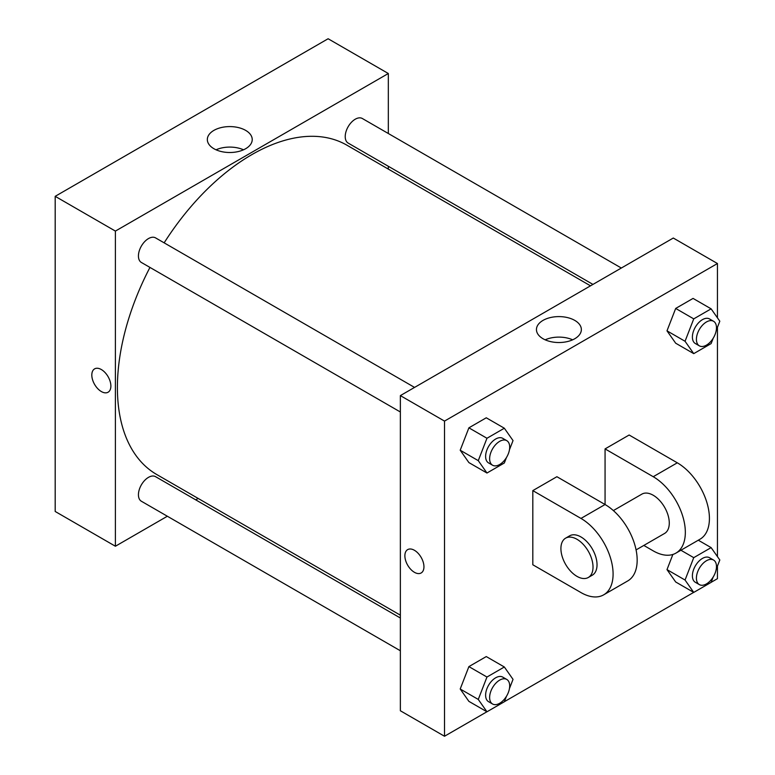 <?xml version="1.0" encoding="UTF-8"?>
<svg xmlns="http://www.w3.org/2000/svg" width="775" height="775" viewBox="0 0 775 775"><rect width="100%" height="100%" fill="white"/><g stroke="black" fill="none" stroke-linecap="round" stroke-linejoin="round"><path stroke-width="1.16" d="M167.352 516.237L115.398 546.239L55.19 511.471L55.19 196.327L328.116 38.75L388.323 73.509L388.323 133.503M198.167 498.441L195.726 499.856M400.365 411.99L141.37 262.463A14.192 8.196 -60 0 1 141.37 246.082A14.192 8.196 -60 0 1 155.562 237.886L414.557 387.413M400.365 650.768L141.37 501.241A14.192 8.196 -60 0 1 141.37 484.859A14.192 8.196 -60 0 1 155.562 476.664L400.365 617.995M388.323 166.276L388.323 169.095M115.398 546.239L115.398 231.086L388.323 73.509M592.952 284.415L348.159 143.084A14.192 8.196 -60 0 1 348.159 126.693A14.192 8.196 -60 0 1 362.342 118.507L621.337 268.034M400.365 615.176L156.782 474.552A190.156 109.788 -60 0 1 149.953 267.423M164.145 242.846A190.156 109.788 -60 0 1 346.929 145.196L590.511 285.83M94.608 368.871A13.485 7.779 -120 0 0 92.545 379.673A13.485 7.779 -120 0 0 101.351 391.549A13.485 7.779 60 0 1 92.535 379.673A13.485 7.779 60 0 1 94.608 368.871A13.485 7.779 60 0 1 108.083 376.66A13.485 7.779 60 0 1 108.083 392.228A13.485 7.779 60 0 1 101.351 391.559A13.485 7.779 -120 0 0 108.093 392.218M115.398 231.086L55.19 196.327M245.656 130.384A22.456 12.962 180 0 1 252.233 139.548A22.456 12.962 180 0 1 229.787 152.51A22.456 12.962 180 0 1 207.332 139.548A22.456 12.962 180 0 1 221.195 127.575A22.456 12.962 180 0 1 245.656 130.384M243.524 149.798A22.456 12.962 0 0 0 216.041 149.798M486.913 711.77L444.511 736.25L400.365 710.762L400.365 395.608L673.291 238.032L717.447 263.529L717.447 317.827M506.433 457.57L504.341 462.985L486.962 473.021L478.272 460.65L486.962 438.262L504.341 428.226L513.031 440.588L509.456 449.781M506.753 440.646L502.743 438.33A14.192 8.196 120 0 0 491.805 442.137A14.192 8.196 120 0 0 485.615 456.417A14.192 8.196 120 0 0 488.55 462.907L492.571 465.223A14.192 8.196 120 0 0 506.753 457.037A14.192 8.196 120 0 0 506.753 440.646A14.192 8.196 120 0 0 495.826 444.453A14.192 8.196 120 0 0 489.626 458.732A14.192 8.196 120 0 0 492.571 465.223M486.962 473.021L468.894 462.588L460.205 450.227L468.894 427.829L486.274 417.793L504.341 428.226M478.272 460.65L460.205 450.227L468.894 427.829L486.274 417.793M486.962 438.262L468.894 427.829M713.223 338.191L711.121 343.596L693.741 353.632L685.052 341.271L693.741 318.874L711.121 308.838L719.81 321.199L716.245 330.402M713.542 321.267L709.522 318.942A14.192 8.196 120 0 0 698.595 322.749A14.192 8.196 120 0 0 692.395 337.028A14.192 8.196 120 0 0 695.34 343.528L699.35 345.844A14.192 8.196 120 0 0 713.542 337.648A14.192 8.196 120 0 0 713.542 321.267A14.192 8.196 120 0 0 702.605 325.064A14.192 8.196 120 0 0 696.415 339.343A14.192 8.196 120 0 0 699.35 345.844M693.741 353.632L675.684 343.209L666.994 330.838L675.684 308.44L693.063 298.414L711.121 308.838M685.052 341.271L666.994 330.838L675.684 308.44L693.063 298.414M693.741 318.874L675.684 308.44M506.433 696.347L504.341 701.753L486.962 711.789L478.272 699.428L486.962 677.03L504.341 666.994L513.031 679.365L509.456 688.558M506.753 679.423L502.743 677.108A14.192 8.196 120 0 0 491.805 680.905A14.192 8.196 120 0 0 485.615 695.185A14.192 8.196 120 0 0 488.55 701.685L492.571 704A14.192 8.196 120 0 0 506.753 695.805A14.192 8.196 120 0 0 506.753 679.423A14.192 8.196 120 0 0 495.826 683.221A14.192 8.196 120 0 0 489.626 697.51A14.192 8.196 120 0 0 492.571 704M486.962 711.789L468.894 701.365L460.205 689.004L468.894 666.607L486.274 656.57L504.341 666.994M478.272 699.428L460.205 689.004L468.894 666.607L486.274 656.57M486.962 677.03L468.894 666.607M713.223 576.958L711.121 582.374L693.741 592.41L685.052 580.039L693.741 557.651L711.121 547.615L719.81 559.976L716.245 569.17M713.542 560.034L709.522 557.719A14.192 8.196 120 0 0 698.595 561.526A14.192 8.196 120 0 0 692.395 575.806A14.192 8.196 120 0 0 695.34 582.296L699.35 584.612A14.192 8.196 120 0 0 713.542 576.426A14.192 8.196 120 0 0 713.542 560.034A14.192 8.196 120 0 0 702.605 563.842A14.192 8.196 120 0 0 696.415 578.121A14.192 8.196 120 0 0 699.35 584.612M504.36 701.695L693.702 592.381L675.684 581.977L666.994 569.615L672.874 554.464L666.994 569.615L685.052 580.039M693.741 557.651L680.915 550.24M711.121 547.615L698.294 540.204M414.412 572.299A13.485 7.779 -120 0 0 421.154 572.967A13.485 7.779 60 0 1 414.412 572.299A13.485 7.779 60 0 1 405.606 560.422A13.485 7.779 60 0 1 407.669 549.62A13.485 7.779 -120 0 0 405.606 560.422A13.485 7.779 -120 0 0 414.412 572.299M407.669 549.62A13.485 7.779 60 0 1 421.154 557.399A13.485 7.779 60 0 1 421.154 572.967M444.511 736.25L444.511 421.096L400.365 395.608L673.291 238.032M400.365 710.762L400.365 395.608M574.779 320.404A22.456 12.962 180 0 1 581.357 329.569A22.456 12.962 180 0 1 558.901 342.531A22.456 12.962 180 0 1 536.445 329.569A22.456 12.962 180 0 1 550.308 317.585A22.456 12.962 180 0 1 574.779 320.404M444.511 421.096L717.447 263.529M572.648 339.818A22.456 12.962 0 0 0 545.164 339.818M717.447 327.302L717.447 556.605M717.447 566.079L717.447 578.673L711.14 582.316M675.684 581.977L666.994 569.615M675.684 343.209L666.994 330.838M468.894 462.588L460.205 450.227M468.894 701.365L460.205 689.004M532.812 490.614L580.979 518.427A45.405 26.214 60 0 1 610.642 558.436A45.405 26.214 60 0 1 603.686 594.832A45.405 26.214 60 0 1 580.979 592.575L532.812 564.772L532.812 490.614L556.896 476.712L605.062 504.525L605.062 448.909L629.145 435.007L677.302 462.811A45.405 26.214 60 0 1 706.974 502.83A45.405 26.214 60 0 1 700.009 539.216L675.926 553.118A45.405 26.214 60 0 1 653.228 550.87L643.822 545.435M603.686 594.832L627.76 580.921A45.405 26.214 -120 0 0 634.725 544.534A45.405 26.214 -120 0 0 605.062 504.525L580.979 518.427M613.374 510.58L641.874 494.13A22.707 13.107 60 0 1 659.37 500.214A22.707 13.107 60 0 1 669.28 523.057A22.707 13.107 60 0 1 664.572 533.452L636.072 549.911M677.302 462.811L653.228 476.712L605.062 448.909M653.228 476.712A45.405 26.214 60 0 1 682.891 516.731A45.405 26.214 60 0 1 675.926 553.118M565.614 538.16L569.625 535.835A22.707 13.107 60 0 1 587.121 541.919A22.707 13.107 60 0 1 597.031 564.772A22.707 13.107 60 0 1 592.333 575.166L588.312 577.482A22.707 13.107 60 0 1 565.614 564.374A22.707 13.107 60 0 1 565.614 538.16A22.707 13.107 60 0 1 583.11 544.234A22.707 13.107 60 0 1 593.02 567.087A22.707 13.107 60 0 1 588.312 577.482"/></g></svg>
